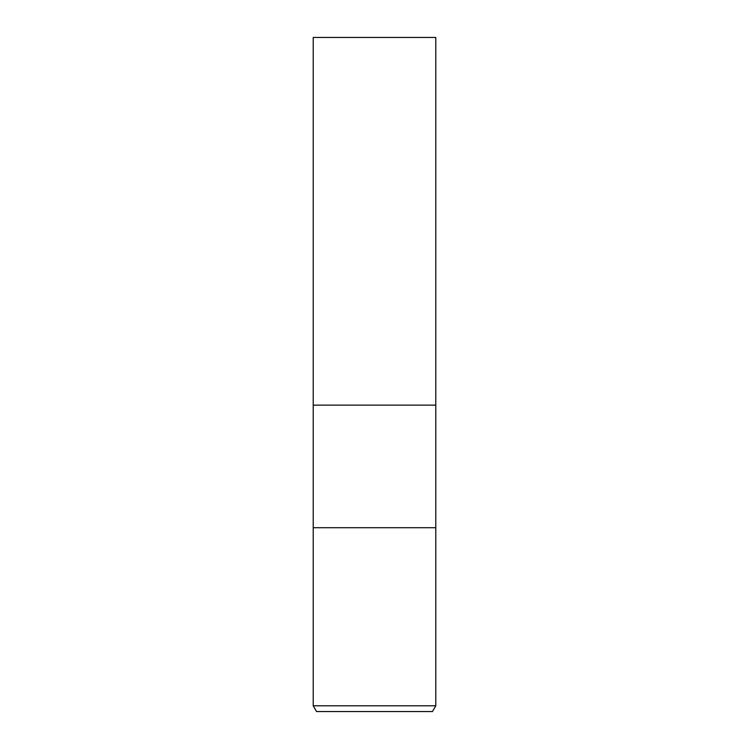 <?xml version="1.0" encoding="UTF-8"?>
<svg xmlns="http://www.w3.org/2000/svg" width="749" height="749" viewBox="0 0 749 749"><rect width="100%" height="100%" fill="white"/><g stroke="black" fill="none" stroke-linecap="round" stroke-linejoin="round"><path stroke-width="1.12" d="M313.222 705.801L313.222 527.708L435.778 527.708L435.778 405.143L374.5 405.143L435.778 405.143L435.778 37.45L313.222 37.45L313.222 405.143L374.5 405.143L313.222 405.143L313.222 527.708L435.778 527.708L435.778 705.801L313.222 705.801L316.537 711.55L432.463 711.55L435.778 705.801"/></g></svg>
